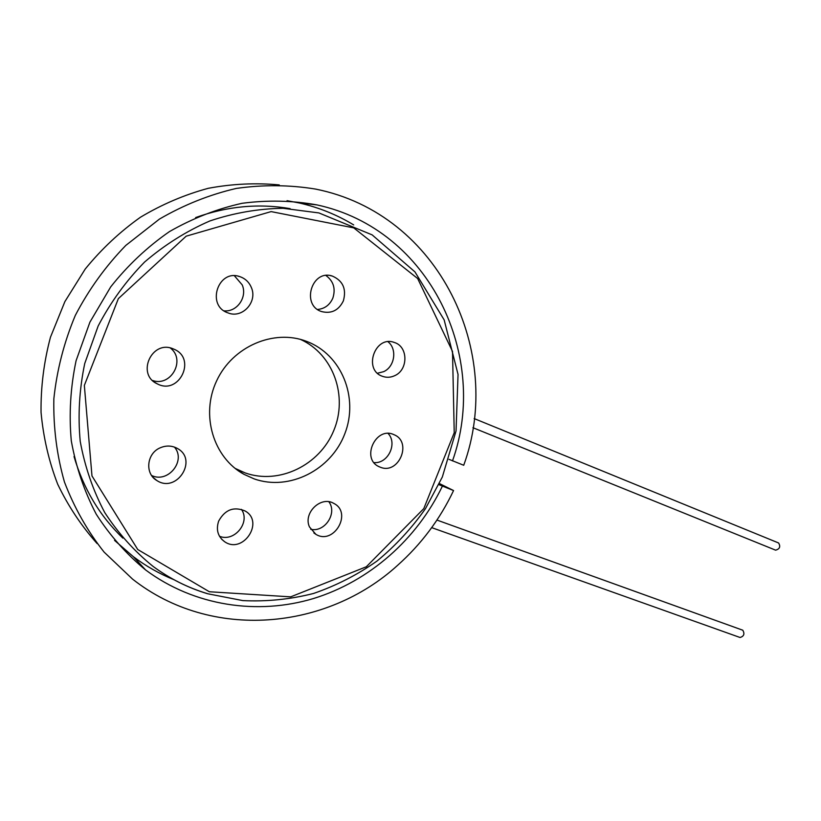 <?xml version="1.0" encoding="UTF-8"?>
<svg xmlns="http://www.w3.org/2000/svg" width="821" height="821" viewBox="0 0 821 821"><rect width="100%" height="100%" fill="white"/><g stroke="black" fill="none" stroke-linecap="round" stroke-linejoin="round"><path stroke-width="1.23" d="M431.692 527.636L740.039 637.486C743.959 636.326 744.873 633.904 742.789 630.22L436.936 520.062M472.906 427.7L775.609 550.162C779.745 549.023 780.74 546.622 778.595 542.968L474.148 418.566M448.974 459.329L463.721 465.271C504.484 353.492 440.066 213.84 315.531 189.076C289.597 184.817 263.182 184.602 236.284 188.43C209.55 194.639 183.935 204.85 159.438 219.084L125.808 245.417C105.642 266.189 88.801 289.515 75.306 315.418C64.028 342.336 56.875 370.148 53.847 398.832C53.273 427.484 56.803 455.203 64.449 482.009C74.301 507.789 87.519 531.156 104.103 552.102L132.561 579.113C211.828 641.509 326.912 629.83 397.497 565.423C421.235 544.251 439.933 519.293 453.561 490.558L438.886 484.636M439.399 483.559L453.561 490.558M173.919 579.698C159.51 573.838 145.974 566.162 133.32 556.659L114.55 540.392M287.042 200.673L299.234 202.972C318.794 207.426 336.949 214.743 353.687 224.923M122.852 538.104C99.762 515.947 83.485 488.772 74.034 456.568M195.624 217.575C227.171 206.204 258.666 203.218 290.111 208.637M442.293 486.33C416.863 539.202 369.707 581.124 313.725 598.458C257.753 615.381 194.351 606.216 145.615 569.959C126.506 554.237 110.055 535.672 96.262 514.244C84.306 491.451 75.984 466.985 71.294 440.846C68.872 414.174 70.473 387.45 76.086 360.686L89.91 322.16L110.722 286.868C127.737 265.357 147.318 246.947 169.444 231.604C192.627 218.335 216.847 208.893 242.123 203.29C267.533 199.965 292.44 200.498 316.865 204.881C430.502 229.244 489.573 357.34 452.494 460.92M310.656 529.258C324.716 532.737 337.626 513.187 328.862 501.764M309.476 526.949C302.908 513.002 320.949 495.586 333.757 503.376C352.814 512.632 333.798 545.555 315.849 534.307L309.476 526.949M219.505 536.277C234.365 542.455 250.754 522.248 241.415 509.369M218.663 521.089C225.005 509.636 233.811 506.259 245.079 510.97C264.752 521.735 243.026 554.575 224.656 541.737C217.842 536.626 215.851 529.75 218.663 521.089M151.608 475.482C168.028 483.61 186.367 460.745 174.473 447.117M159.992 447.907C165.996 445.29 171.753 445.454 177.274 448.399C198.538 459.524 176.659 493.852 156.77 480.47C144.712 473.645 146.651 453.561 159.992 447.907M152.573 380.503C171.117 387.091 186.018 359.803 170.347 348.001M173.128 348.843L173.98 349.192C197.019 358.572 179.05 395.681 157.221 383.818C136.009 374.355 151.875 339.473 173.128 348.843M224.041 310.831C237.002 312.288 247.603 297.079 242.195 284.866L234.437 275.805M251.349 287.504C257.856 301.943 242.226 318.959 227.93 312.863C205.866 305.658 218.191 268.498 239.978 276.687C245.315 278.576 249.102 282.178 251.349 287.504M317.594 309.466C324.706 308.778 329.785 304.991 332.854 298.095C335.82 288.684 333.531 281.162 325.968 275.517M343.363 300.886C338.693 310.328 331.53 313.909 321.863 311.641C300.845 305.607 311.6 268.949 332.361 276.082C342.962 280.772 346.626 289.033 343.363 300.886M377.516 373.227L383.581 371.687C394.768 366.854 397.426 349.069 387.994 341.741M394.675 375.69C390.601 377.568 386.517 377.773 382.442 376.305C362.8 369.83 375.084 334.886 394.357 342.48C408.283 346.524 408.417 369.871 394.675 375.69M374.017 462.603C387.933 463.916 397.785 443.556 388.107 433.478M380.349 467.221L379.23 466.759C360.604 458.97 375.833 425.812 393.957 434.678C412.655 441.893 398.79 475 380.349 467.221M244.032 474.353C213.45 457.769 200.355 415.077 216.662 380.79C232.6 346.329 273.957 328.78 306.438 341.32C341.721 354.395 358.921 397.703 344.851 433.662C331.315 469.828 289.433 491.389 254.13 478.879L244.032 474.353L235.237 468.442L245.192 472.927C279.273 485.026 319.718 465.066 333.737 430.625C348.217 396.379 333.49 354.169 300.404 339.381M279.263 184.92C255.783 182.714 232.117 183.842 208.257 188.307C184.633 194.7 162.035 204.337 140.473 217.226C119.845 231.85 101.435 249.122 85.22 269.031L64.88 301.615L50.461 337.215C43.872 362.03 40.732 387.091 41.05 412.378C43.339 437.408 48.891 461.351 57.696 484.216C68.225 506.126 81.361 525.902 97.104 543.543M209.345 591.746L137.743 549.516L91.973 475.934L84.347 385.408L118.357 298.628L186.182 236.171L271.125 211.602L353.748 227.879L417.653 278.524L452.515 351.47L454.229 432.729L423.79 508.61L366.32 566.757L290.685 596.857L209.345 591.746M153.065 566.398C169.875 578.743 188.05 587.857 207.621 593.747L242.842 600.603C266.794 601.752 290.367 599.371 313.56 593.46C336.189 585.66 357.32 574.864 376.962 561.082C395.476 545.801 411.649 528.324 425.473 508.651L442.334 477.001L456.045 430.943L458.046 374.448L444.161 319.892L414.944 271.884L372.139 234.878L318.887 212.926L283.05 208.298C258.441 208.657 234.067 212.865 209.93 220.931C186.367 231.163 164.59 244.874 144.578 262.053C126.013 280.987 110.537 302.313 98.151 326.029L84.748 363.477C79.309 389.493 77.8 415.457 80.222 441.37C84.85 466.749 93.03 490.486 104.76 512.581C118.275 533.322 134.377 551.271 153.065 566.398C169.824 578.692 187.947 587.774 207.446 593.645M133.32 556.659L145.615 569.959M299.234 202.972L316.865 204.881M315.849 534.307L313.858 532.932M224.656 541.737L221.649 539.212M156.77 480.47L153.178 477.483M157.221 383.818L154.984 382.494M239.978 276.687L238.213 276.205M332.361 276.082L330.35 275.62M394.357 342.48L393.485 342.213M379.23 466.759L378.368 466.307M306.438 341.32L304.427 340.602"/></g></svg>
